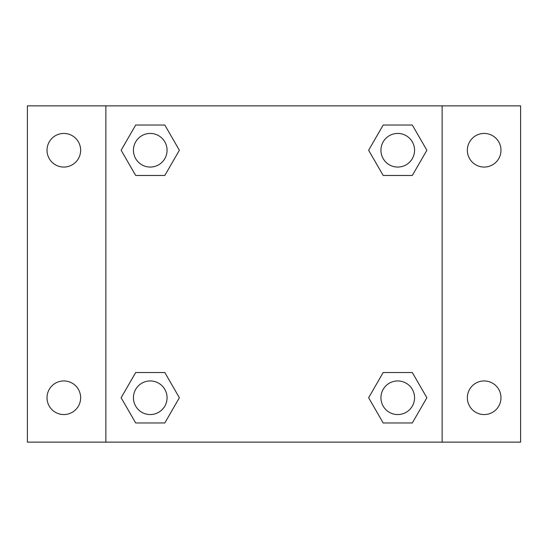 <?xml version="1.0" encoding="UTF-8"?>
<svg xmlns="http://www.w3.org/2000/svg" width="548" height="548" viewBox="0 0 548 548"><rect width="100%" height="100%" fill="white"/><g stroke="black" fill="none" stroke-linecap="round" stroke-linejoin="round"><path stroke-width="0.82" d="M27.4 105.867L520.6 105.867L520.6 442.133L27.4 442.133L27.4 105.867M484.172 133.438A16.817 16.817 0 0 1 500.982 150.255A16.817 16.817 0 0 1 484.172 167.065A16.817 16.817 0 0 1 467.355 150.255A16.817 16.817 0 0 1 484.172 133.438M484.172 380.935A16.817 16.817 0 0 1 500.982 397.745A16.817 16.817 0 0 1 484.172 414.562A16.817 16.817 0 0 1 467.355 397.745A16.817 16.817 0 0 1 484.172 380.935M63.828 380.935A16.817 16.817 0 0 1 80.645 397.745A16.817 16.817 0 0 1 63.828 414.562A16.817 16.817 0 0 1 47.018 397.745A16.817 16.817 0 0 1 63.828 380.935M63.828 133.438A16.817 16.817 0 0 1 80.645 150.255A16.817 16.817 0 0 1 63.828 167.065A16.817 16.817 0 0 1 47.018 150.255A16.817 16.817 0 0 1 63.828 133.438M135.692 372.53L164.811 372.53L179.374 397.745L164.811 422.967L135.692 422.967L121.129 397.745L135.692 372.53L164.811 372.53L135.692 372.53M383.189 125.033L412.308 125.033L426.871 150.255L412.308 175.47L383.189 175.47L368.626 150.255L383.189 125.033L412.308 125.033L383.189 125.033M105.867 442.133L105.867 105.867M442.133 105.867L442.133 442.133M135.692 125.033L164.811 125.033L179.374 150.255L164.811 175.47L135.692 175.47L121.129 150.255L135.692 125.033L164.811 125.033L135.692 125.033M383.189 372.53L412.308 372.53L426.871 397.745L412.308 422.967L383.189 422.967L368.626 397.745L383.189 372.53L412.308 372.53L383.189 372.53M412.308 422.967L383.189 422.967L412.308 422.967M414.562 397.745A16.817 16.817 0 0 0 389.34 383.189A16.817 16.817 0 0 0 389.34 412.308A16.817 16.817 0 0 0 414.562 397.745M164.811 422.967L135.692 422.967L164.811 422.967M167.065 397.745A16.817 16.817 0 0 0 141.843 383.189A16.817 16.817 0 0 0 141.843 412.308A16.817 16.817 0 0 0 167.065 397.745M412.308 175.47L383.189 175.47L412.308 175.47M414.562 150.255A16.817 16.817 0 0 0 389.34 135.692A16.817 16.817 0 0 0 389.34 164.811A16.817 16.817 0 0 0 414.562 150.255M164.811 175.47L135.692 175.47L164.811 175.47M167.065 150.255A16.817 16.817 0 0 0 141.843 135.692A16.817 16.817 0 0 0 141.843 164.811A16.817 16.817 0 0 0 167.065 150.255"/></g></svg>
